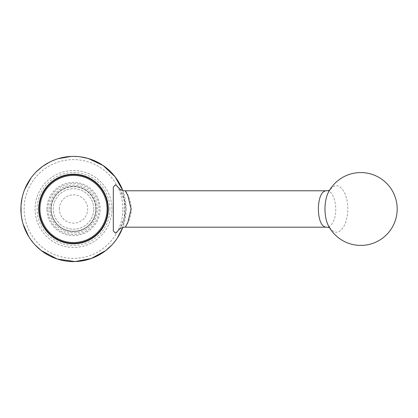 <?xml version="1.0" encoding="UTF-8"?>
<svg xmlns="http://www.w3.org/2000/svg" width="418" height="418" viewBox="0 0 418 418"><rect width="100%" height="100%" fill="white"/><g stroke="black" fill="none" stroke-linecap="round" stroke-linejoin="round"><path stroke-width="0.31" stroke-dasharray="2.09 1.57" d="M109.918 208.984A36.413 36.413 0 0 0 55.296 177.451A36.413 36.413 0 0 0 55.296 240.522A36.413 36.413 0 0 0 109.918 208.984M93.736 208.984A20.231 20.231 0 0 0 63.39 191.465A20.231 20.231 0 0 0 63.39 226.504A20.231 20.231 0 0 0 93.736 208.984A20.231 20.231 0 0 1 73.505 229.216A20.231 20.231 0 0 1 53.274 208.984A20.231 20.231 0 0 1 73.505 188.758A20.231 20.231 0 0 1 93.736 208.984M59.346 208.984A14.16 14.16 0 0 1 80.585 196.721A14.16 14.16 0 0 1 80.585 221.253A14.16 14.16 0 0 1 59.346 208.984M50.844 208.984A22.656 22.656 0 0 1 73.505 186.329A22.656 22.656 0 0 1 96.161 208.984A22.656 22.656 0 0 1 73.505 231.645A22.656 22.656 0 0 1 50.844 208.984M329.619 227.836L328.652 226.138C334.463 234.926 339.97 234.2 345.179 223.954C348.905 213.222 348.706 202.793 344.584 192.677C339.385 183.706 334.071 183.424 328.652 191.836L329.619 190.138M326.928 190.78C334.118 190.007 338.596 209.789 333.689 220.678C331.897 224.91 329.645 227.084 326.923 227.193L326.923 227.193M107.086 208.984A33.581 33.581 0 0 0 56.712 179.902A33.581 33.581 0 0 0 56.712 238.072A33.581 33.581 0 0 0 107.086 208.984M107.896 208.984A34.391 34.391 0 0 0 56.31 179.202A34.391 34.391 0 0 0 56.31 238.772A34.391 34.391 0 0 0 107.896 208.984A34.391 34.391 0 0 0 56.31 179.202A34.391 34.391 0 0 0 56.31 238.772A34.391 34.391 0 0 0 107.896 208.984A34.391 34.391 0 0 0 56.31 179.202A34.391 34.391 0 0 0 56.31 238.772A34.391 34.391 0 0 0 107.896 208.984M111.94 208.984A38.435 38.435 0 0 0 54.288 175.701A38.435 38.435 0 0 0 54.288 242.273A38.435 38.435 0 0 0 111.94 208.984A38.435 38.435 0 0 0 54.288 175.701A38.435 38.435 0 0 0 54.288 242.273A38.435 38.435 0 0 0 111.94 208.984M125.316 227.193C125.682 227.214 126.889 225.041 128.948 220.678L130.515 215.416C133.765 203.806 125.64 189.908 125.316 190.78M120.175 189.38L124.548 201.779L124.277 217.668L120.175 228.594M96.161 208.984A22.656 22.656 0 0 0 62.177 189.364A22.656 22.656 0 0 0 62.177 228.609A22.656 22.656 0 0 0 96.161 208.984M108.299 208.984A34.798 34.798 0 0 0 56.106 178.852A34.798 34.798 0 0 0 56.106 239.122A34.798 34.798 0 0 0 108.299 208.984M95.759 208.984A22.253 22.253 0 0 0 62.376 189.715A22.253 22.253 0 0 0 62.376 228.259A22.253 22.253 0 0 0 95.759 208.984A22.253 22.253 0 0 0 62.376 189.715A22.253 22.253 0 0 0 62.376 228.259A22.253 22.253 0 0 0 95.759 208.984M46.879 208.984A26.627 26.627 0 0 1 86.819 185.926A26.627 26.627 0 0 1 86.819 232.047A26.627 26.627 0 0 1 46.879 208.984M47.981 208.984A25.524 25.524 0 0 1 86.265 186.883A25.524 25.524 0 0 1 86.265 231.091A25.524 25.524 0 0 1 47.981 208.984M49.632 208.984A23.873 23.873 0 0 1 85.439 188.314A23.873 23.873 0 0 1 85.439 229.66A23.873 23.873 0 0 1 49.632 208.984M122.871 208.984A49.366 49.366 0 0 0 48.822 166.233A49.366 49.366 0 0 0 48.822 251.74A49.366 49.366 0 0 0 122.871 208.984M126.111 208.984A52.605 52.605 0 0 1 122.74 227.512L126.111 208.984A52.605 52.605 0 0 0 122.74 190.462L126.111 208.984M117.406 237.967L111.784 245.068M34.966 244.791L28.785 236.682M23.152 224.215L21.161 214.215M22.112 197.756L24.557 189.72M31.005 177.984L36.486 171.61M49.533 162.158L57.919 158.741M71.149 156.436L80.199 156.807M119.417 229.158L119.773 228.735C121.298 227.058 122.803 223.254 124.292 217.329C125.593 210.207 125.301 203.467 123.414 197.103C122.187 193.403 121.042 190.874 119.971 189.516L119.417 188.816"/><path stroke-width="0.63" d="M328.652 191.836C323.751 200.53 323.772 217.48 328.652 226.138A36.413 36.413 0 0 0 375.38 242.346A36.413 36.413 0 0 0 387.502 184.26A36.413 36.413 0 0 0 328.652 191.836M329.969 228.066C330.048 227.805 329.029 227.512 326.923 227.193C315.553 228.327 315.543 189.667 326.923 190.78C328.924 190.504 329.943 190.211 329.969 189.908M39.114 208.984A34.391 34.391 0 0 1 73.505 174.593A34.391 34.391 0 0 1 107.896 208.984A34.391 34.391 0 0 1 73.505 243.375A34.391 34.391 0 0 1 39.114 208.984M39.924 208.984A33.581 33.581 0 0 1 90.298 179.902A33.581 33.581 0 0 1 90.298 238.072A33.581 33.581 0 0 1 39.924 208.984M119.417 188.816C118.524 188.831 123.78 191.183 125.316 190.78L127.861 195.598L131.1 208.99L127.866 222.366L125.316 227.193L326.923 227.193M120.175 228.594L115.561 233.244L113.309 230.924L113.309 187.045L115.551 184.73L120.175 189.38M108.299 208.984A34.798 34.798 0 0 0 56.106 178.852A34.798 34.798 0 0 0 56.106 239.122A34.798 34.798 0 0 0 108.299 208.984M117.406 237.967L122.74 227.512A52.605 52.605 0 0 1 20.9 208.984A52.605 52.605 0 0 1 122.74 190.462L115.07 176.746L103.074 165.476L88.182 158.469L80.199 156.807M111.784 245.068L105.749 250.554L91.323 258.481L75.156 261.563L57.25 259.019L41.262 250.554L34.966 244.791M28.785 236.682L23.152 224.215M21.161 214.215L21.005 205.682L22.112 197.756M24.557 189.72L31.005 177.984M36.486 171.61L42.584 166.427L49.533 162.158M57.919 158.741L71.149 156.436M125.316 190.78L326.923 190.78M125.316 227.193C124.475 226.744 119.647 228.468 119.417 229.158"/></g></svg>
